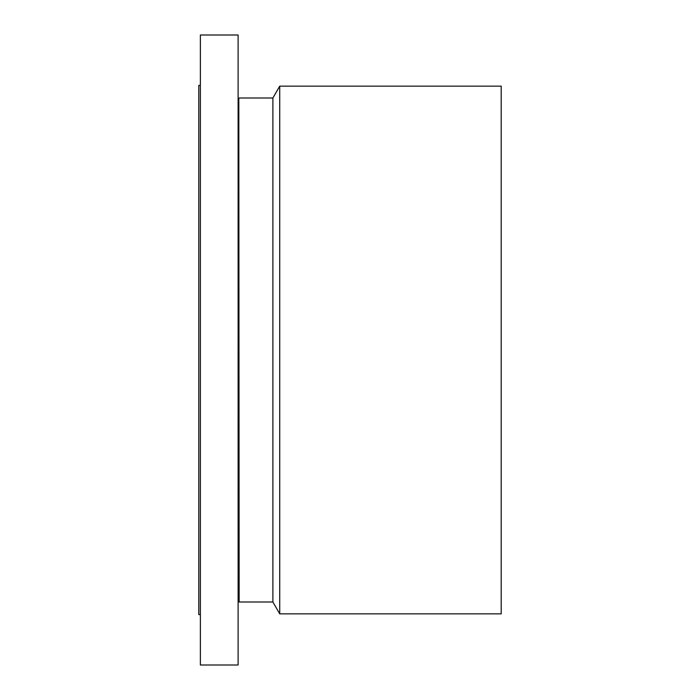 <?xml version="1.0" encoding="UTF-8"?>
<svg xmlns="http://www.w3.org/2000/svg" width="700" height="700" viewBox="0 0 700 700"><rect width="100%" height="100%" fill="white"/><g stroke="black" fill="none" stroke-linecap="round" stroke-linejoin="round"><path stroke-width="1.05" d="M200.375 665L200.375 35L238.114 35L238.114 665L200.375 665M238.814 98.569L239.146 602L238.814 98.569L238.114 98.376M239.146 602L272.886 602L272.886 98L239.146 98M272.886 98L279.729 86.152L279.729 613.847L272.886 602M279.729 613.847L501.2 613.847L501.2 86.152L279.729 86.152M200.375 614.6L198.8 614.6L198.8 85.4L200.375 85.4M238.814 601.431L238.114 601.624"/></g></svg>
